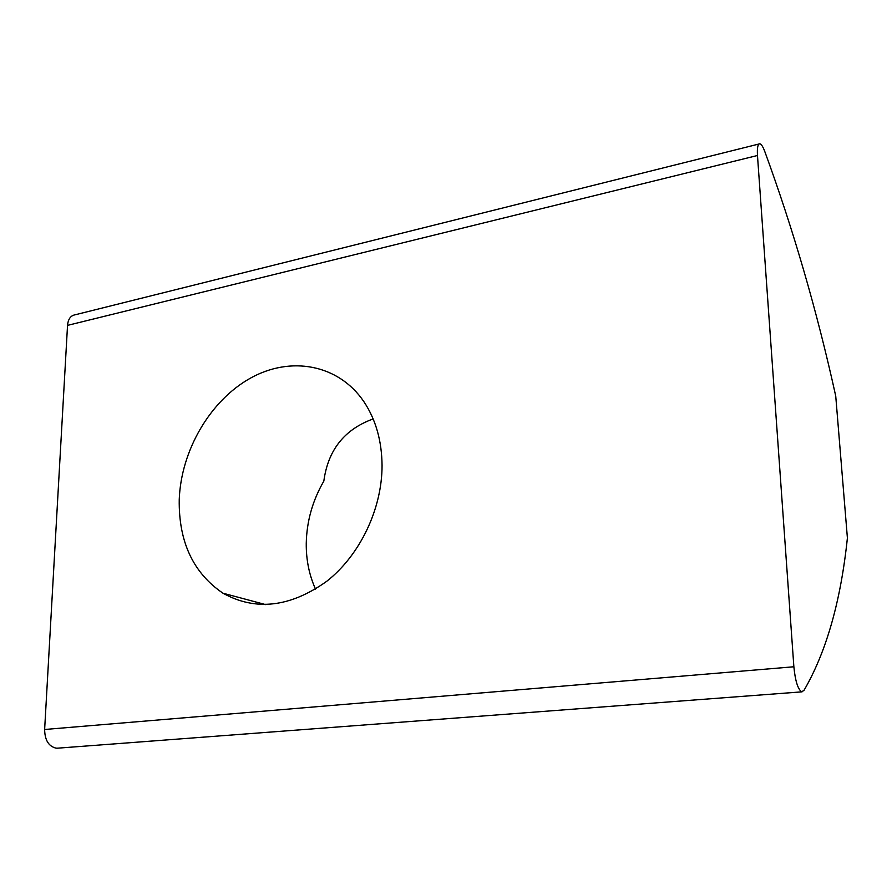 <?xml version="1.0" encoding="UTF-8"?>
<svg xmlns="http://www.w3.org/2000/svg" width="892" height="892" viewBox="0 0 892 892"><rect width="100%" height="100%" fill="white"/><g stroke="black" fill="none" stroke-linecap="round" stroke-linejoin="round"><path stroke-width="1.34" d="M44.633 729.489L793.869 666.77C795.218 680.607 797.771 688.925 801.495 691.713L803.87 690.586C826.26 652.197 840.766 601.331 847.4 537.999L835.737 396.081C817.083 311.353 793.412 229.779 764.723 151.328C762.95 146.645 761.311 144.125 759.817 143.79C757.81 143.902 757.029 147.793 757.475 155.498L67.536 325.379L44.633 729.489C44.823 740.148 48.647 746.37 56.107 748.165L57.924 748.154M382.055 465.49C382.111 508.919 359.944 555.248 326.706 581.316C290.201 607.307 255.625 611.276 222.989 593.213C193.196 572.976 178.612 541.779 179.236 499.609C181.009 450.638 210.01 400.764 250.195 378.286C290.29 355.752 338.258 364.014 363.813 401.556C375.722 419.374 381.809 440.693 382.055 465.49M373.157 418.939C344.435 429.342 328 450.059 323.841 481.1C312.579 500.535 306.714 521.285 306.257 543.34C306.09 559.775 309.178 575.039 315.523 589.133M793.869 666.77L757.475 155.498M759.014 143.991L75.062 314.809C70.624 315.601 68.115 319.124 67.536 325.379M802.086 691.835L57.333 748.198M265.693 604.62L222.989 593.213"/></g></svg>
